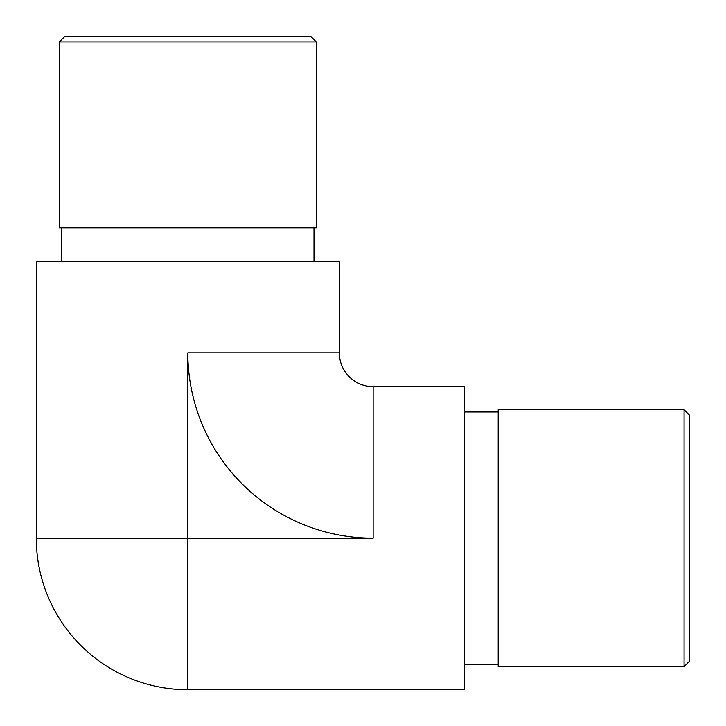 <?xml version="1.0" encoding="UTF-8"?>
<svg xmlns="http://www.w3.org/2000/svg" width="726" height="726" viewBox="0 0 726 726"><rect width="100%" height="100%" fill="white"/><g stroke="black" fill="none" stroke-linecap="round" stroke-linejoin="round"><path stroke-width="1.09" d="M36.3 538.175L36.3 261.614L339.341 261.614L339.341 352.863A33.795 33.795 0 0 0 373.137 386.659L464.386 386.659L464.386 689.7L187.825 689.7L187.825 538.175L373.137 538.175A185.321 185.321 0 0 1 187.825 352.863L187.825 538.175L36.3 538.175A151.525 151.525 0 0 0 187.825 689.7M498.19 538.175L498.19 666.604L684.064 666.604L684.064 409.754L498.19 409.754L498.19 538.175M684.064 409.754L689.7 415.381L689.7 660.969L684.064 666.604M316.246 41.936L59.396 41.936L59.396 227.81L316.246 227.81L316.246 41.936L310.619 36.3L65.031 36.3L59.396 41.936M373.137 538.175L373.137 386.659M187.825 352.863L339.341 352.863M498.19 412.005L464.386 412.005M498.19 664.354L464.386 664.354M61.646 227.81L61.646 261.614M313.995 227.81L313.995 261.614"/></g></svg>
